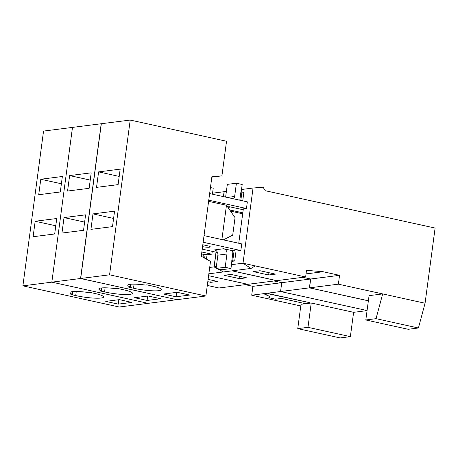 <?xml version="1.0" encoding="UTF-8"?>
<svg xmlns="http://www.w3.org/2000/svg" width="458" height="458" viewBox="0 0 458 458"><rect width="100%" height="100%" fill="white"/><g stroke="black" fill="none" stroke-linecap="round" stroke-linejoin="round"><path stroke-width="0.69" d="M69.627 175.574L67.561 191.049L89.138 188.307L91.205 172.832L69.627 175.574L90.237 180.109M61.956 233.059L83.533 230.311L85.6 214.836L64.023 217.579L61.956 233.059M64.023 217.579L84.627 222.113M105.105 287.813L104.561 291.901L99.747 290.841L101.298 290.647L101.659 287.933M101.298 290.647A16.917 2.525 7.6 0 1 98.808 288.929A16.917 2.525 7.6 0 1 116.366 288.729L117.918 288.529L122.733 289.593A18.08 2.696 -172.4 0 1 132.505 293.343A18.08 2.696 -172.4 0 1 122.841 294.442A18.08 2.696 -172.4 0 1 104.561 291.901M368.369 300.82L309.408 287.859L280.559 291.523L367.07 310.547L280.559 291.523L281.739 282.683L274.039 280.989L281.739 282.683L310.587 279.014L302.887 277.319M207.302 285.426L218.964 287.99L247.812 284.321L208.596 275.699L247.812 284.321L276.661 280.657L232.069 270.85M309.408 287.859L310.587 279.014M231.05 274.416L246.461 277.806L239.649 278.676L224.237 275.287L231.05 274.416M217.367 268.709L223.286 271.966L208.854 273.798M216.01 252.175L214.046 266.888L209.701 267.438M214.046 266.888L216.159 268.044M203.598 254.551L205.138 254.35L204.634 258.146M212.266 251.356L211.894 254.161L207.068 254.774L205.138 254.35M207.068 254.774L206.478 259.159M239.952 276.374L239.649 278.676M201.589 253.938L204.091 254.488M203.558 254.367A11.278 9.715 -97.2 0 1 203.85 256.285L203.673 257.619M201.841 252.02L211.693 254.19M212.42 194.181L213.222 188.175L210.44 187.568M147.098 300.465L160.724 298.736L148.203 295.983L134.578 297.711L147.098 300.465L147.688 296.045M176.885 299.687L148.157 303.339L51.834 282.157L72.484 127.398L43.55 131.074L22.9 285.838L119.223 307.02L148.157 303.339L51.834 282.157L72.484 127.398L101.207 123.746L80.556 278.504L176.885 299.647M80.556 278.504L22.9 285.838M212.552 193.179L224.076 191.713L223.424 196.602M224.076 191.713L226.384 191.421M300.78 305.984L251.711 295.192L280.559 291.523L281.739 282.683L252.896 286.347L245.19 284.653M251.711 295.192L252.896 286.347M353.61 312.322L311.228 303.001L301.003 304.301L297.757 328.621L307.982 327.321L350.364 336.641L353.61 312.322L367.064 310.616M269.516 297.11L268.869 297.482L269.733 296.664M264.839 294.408L268.84 293.681L309.299 302.578L268.812 293.904L264.839 294.408L268.749 295.96L269.791 296.704L269.487 297.328M208.104 279.386L217.613 281.475L210.8 282.34L207.8 281.681M350.364 336.641L340.145 337.941L297.757 328.621M268.84 297.706L275.584 299.189L281.544 298.427L304.301 303.431L309.27 302.801M311.228 303.001L307.982 327.321M211.109 280.044L210.8 282.34M118.25 304.135L131.881 302.4L119.355 299.647L105.729 301.381L118.25 304.135L118.84 299.715M33.108 236.723L54.691 233.981L56.752 218.506L35.174 221.248L33.108 236.723M40.779 179.244L38.712 194.719L60.296 191.976L62.357 176.496L40.779 179.244L61.389 183.773M70.898 294.511L72.45 294.311A16.917 2.525 7.6 0 1 69.96 292.599A16.917 2.525 7.6 0 1 87.518 292.399L89.07 292.198L93.884 293.257A18.08 2.696 -172.4 0 1 103.657 297.013A18.08 2.696 -172.4 0 1 93.993 298.112A18.08 2.696 -172.4 0 1 75.713 295.57L70.898 294.511M76.263 291.483L75.713 295.57M35.174 221.248L55.784 225.783M72.45 294.311L72.811 291.603M176.067 296.784L189.698 295.049L177.172 292.296L163.546 294.03L176.067 296.784L176.656 292.364M205.888 296L210.508 261.375L201.274 256.297L211.894 176.708L221.918 175.861L226.538 141.241L130.215 120.059L101.327 123.729L80.682 278.487L177.006 299.675L205.888 296L109.565 274.817L130.215 120.059M230.975 268.548L221.89 269.705L216.107 268.434L217.876 255.169A4.511 3.887 -97.2 0 0 214.613 249.902L223.699 248.746L232.527 250.686A11.278 9.715 -97.2 0 1 232.819 252.604L230.975 268.548L225.193 267.277L226.962 254.013L217.876 255.169M223.699 248.746A4.511 3.887 -97.2 0 1 226.962 254.013M225.193 267.277L216.107 268.434M225.628 197.083L227.323 184.379L236.408 183.223L234.639 196.488A4.511 3.887 82.8 0 1 233.626 198.846M241.171 192.137L242.19 184.494L236.408 183.223M223.321 239.86L232.71 235.154L235.046 217.653L226.464 205.281L208.602 201.354M211.831 177.143L221.918 175.861M202.814 244.744L207.548 245.786A5.639 0.842 7.6 0 1 210.251 246.759A5.639 0.842 7.6 0 1 208.109 247.263A5.639 0.842 7.6 0 1 202.556 246.65M109.565 274.817L80.682 278.487M130.267 286.96L128.715 287.16L133.53 288.219A18.08 2.696 -172.4 0 0 151.81 290.761A18.08 2.696 -172.4 0 0 161.474 289.656A18.08 2.696 -172.4 0 0 151.701 285.906L146.886 284.847L145.335 285.048A16.917 2.525 7.6 0 0 127.776 285.248A16.917 2.525 7.6 0 0 130.267 286.96L130.627 284.252M114.569 211.155L92.991 213.897L90.924 229.372L112.508 226.63L114.569 211.155M120.173 169.145L98.596 171.893L96.529 187.368L118.112 184.626L120.173 169.145M133.53 288.219L134.079 284.132M98.596 171.893L119.206 176.422M92.991 213.897L113.601 218.432M202.224 249.146L217.533 252.513M203.146 242.253L240.662 250.503M232.527 250.686L233.059 250.801M221.89 239.551L226.464 205.281M240.811 200.427L241.933 192.039L240.879 192.171L239.809 200.203M238.755 243.255L243.347 208.825L246.473 208.43L247.349 201.864M241.738 243.914L240.862 250.48L236.036 251.093L234.714 260.997L231.737 260.705M232.567 250.864L234.107 250.669L232.79 260.573M204.028 235.618L241.549 243.874M209.644 193.568L247.16 201.823M246.272 208.453L208.756 200.203M227.597 206.913L229.309 206.695L243.227 209.753M242.814 212.815L229.693 209.93M242.74 200.85L243.856 192.463L241.933 192.039M236.036 251.093L234.107 250.669M234.714 260.997L231.931 261.352M242.683 213.806L230.523 211.127M224.792 239.122L224.655 240.158M260.018 270.735L275.43 274.124L268.617 274.989L253.205 271.6L260.018 270.735M268.926 272.693L268.617 274.989M376.035 318.671L382.688 293.916L369.056 295.65L365.816 319.97L408.198 329.291L418.417 327.991L376.035 318.671L365.816 319.97M232.189 270.833L276.781 280.639L305.629 276.97L255.232 265.886L251.007 268.44L223.407 271.949L217.619 268.766M251.007 268.44L243.015 263.201L231.49 264.667M216.353 266.59L214.167 266.871L216.17 267.97M241.521 189.498L253.045 188.032L243.015 263.201L255.232 265.886M224.197 191.702L223.544 196.625M216.124 252.203L214.167 266.871M306.036 273.907L323.182 271.731L306.511 270.34L305.629 276.97M418.417 327.991L425.07 303.236L338.376 284.172L309.528 287.842L310.713 278.996L339.555 275.332L323.182 271.731M310.713 278.996L303.007 277.302M338.376 284.172L339.555 275.332M309.528 287.842L368.375 300.78M425.07 303.236L435.1 228.067L265.262 190.717L263.075 187.19L253.045 188.032M227.202 197.432L234.639 196.488M230.758 207.01L227.918 207.377"/></g></svg>
